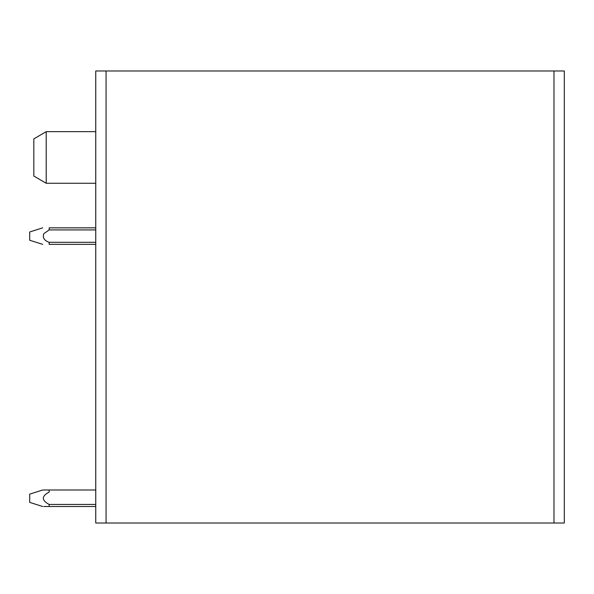 <?xml version="1.0" encoding="UTF-8"?>
<svg xmlns="http://www.w3.org/2000/svg" width="594" height="594" viewBox="0 0 594 594"><rect width="100%" height="100%" fill="white"/><g stroke="black" fill="none" stroke-linecap="round" stroke-linejoin="round"><path stroke-width="0.89" d="M553.979 523.017L106.074 523.017L106.074 70.983L564.3 70.983L564.3 523.017L553.979 523.017L553.979 70.983M106.074 70.983L95.753 70.983L95.753 523.017L106.074 523.017M46.213 131.668L33.828 138.892L33.828 176.047L46.213 183.271L46.213 131.668L95.753 131.668M95.753 504.44L49.131 504.44C41.409 500.311 41.417 496.183 49.161 492.055L49.191 492.055M43.748 506.504L95.753 506.504L49.131 506.504L49.131 504.44M95.753 489.991L49.168 489.991L49.161 492.055M49.168 489.991L42.694 489.991L29.7 494.126L29.7 502.383L42.657 506.504M95.753 506.504L49.161 506.504M95.753 227.851L49.161 227.851L49.161 229.915L43.785 233.68L49.161 229.915L43.785 233.68L49.161 229.915L43.785 233.68L49.161 229.915L43.785 233.68L49.161 229.915L43.785 233.68L49.161 229.915L95.753 229.915M42.686 244.364L29.7 240.236L29.7 231.979L42.686 227.851M43.785 233.68C42.478 237.786 44.275 240.659 49.161 242.293M95.753 242.3L49.161 242.3L49.161 244.364C41.483 244.364 41.483 244.364 49.161 244.364L95.753 244.364M95.753 183.271L46.213 183.271"/></g></svg>
